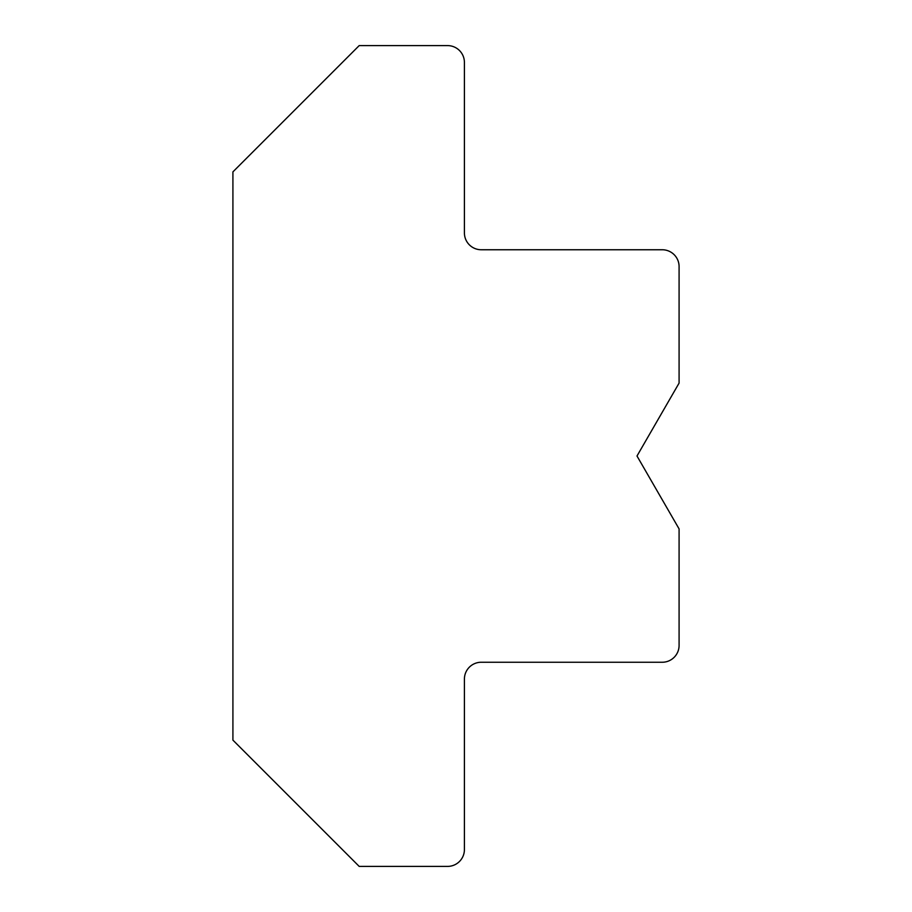 <?xml version="1.0" encoding="UTF-8"?>
<svg xmlns="http://www.w3.org/2000/svg" width="912" height="912" viewBox="0 0 912 912"><rect width="100%" height="100%" fill="white"/><g stroke="black" fill="none" stroke-linecap="round" stroke-linejoin="round"><path stroke-width="1.37" d="M679.087 645.411A16.838 16.838 0 0 1 662.249 662.249L481.251 662.249A16.838 16.838 0 0 0 464.413 679.087L464.413 849.562A16.838 16.838 0 0 1 447.587 866.4L359.191 866.4L232.913 740.122L232.913 171.878L359.191 45.6L447.587 45.6A16.838 16.838 0 0 1 464.413 62.438L464.413 232.913A16.838 16.838 0 0 0 481.251 249.751L662.249 249.751A16.838 16.838 0 0 1 679.087 266.589L679.087 383.097L636.998 456L679.087 528.903L679.087 645.411"/></g></svg>
